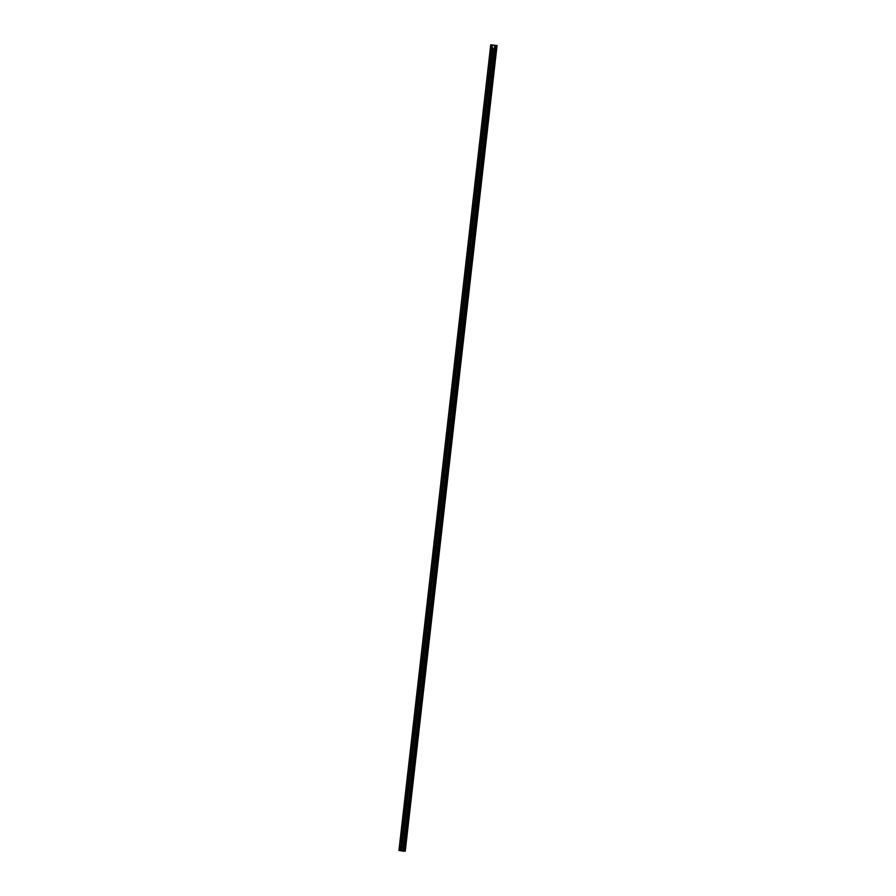 <?xml version="1.0" encoding="UTF-8"?>
<svg xmlns="http://www.w3.org/2000/svg" width="896" height="896" viewBox="0 0 896 896"><rect width="100%" height="100%" fill="white"/><g stroke="black" fill="none" stroke-linecap="round" stroke-linejoin="round"><path stroke-width="1.34" d="M401.867 847.762L401.834 847.896A0.84 0.661 90.6 0 1 400.893 847.739L400.736 847.56A0.84 0.661 90.6 0 1 400.837 846.709L401.016 846.574A0.84 0.661 90.6 0 1 401.957 846.731L401.968 846.899A0.84 0.661 90.6 0 1 401.867 847.762L401.509 850.898L403.816 851.166L495.611 45.55L490.75 44.8L497.011 45.562L405.059 851.2L497.022 45.584M403.491 833.504L403.458 833.638A0.84 0.661 90.6 0 1 402.517 833.47L402.36 833.302A0.84 0.661 90.6 0 1 402.461 832.451L402.64 832.306A0.84 0.661 90.6 0 1 403.581 832.474L403.592 832.642A0.84 0.661 90.6 0 1 403.491 833.504L401.968 846.899M405.115 819.246L405.082 819.381A0.84 0.661 90.6 0 1 404.141 819.213L403.984 819.045A0.84 0.661 90.6 0 1 404.085 818.194L404.275 818.048A0.84 0.661 90.6 0 1 405.216 818.216L405.216 818.384A0.84 0.661 90.6 0 1 405.115 819.246L403.592 832.642M406.739 804.989L406.706 805.123A0.84 0.661 90.6 0 1 405.765 804.955L405.608 804.787A0.84 0.661 90.6 0 1 405.709 803.925L405.899 803.79A0.84 0.661 90.6 0 1 406.84 803.958L406.84 804.126A0.84 0.661 90.6 0 1 406.739 804.989L405.216 818.384M408.363 790.72L408.33 790.866A0.84 0.661 90.6 0 1 407.389 790.698L407.232 790.53A0.84 0.661 90.6 0 1 407.333 789.667L407.523 789.533A0.84 0.661 90.6 0 1 408.464 789.701L408.464 789.869A0.84 0.661 90.6 0 1 408.363 790.72L406.84 804.126M409.987 776.462L409.954 776.608A0.84 0.661 90.6 0 1 409.013 776.44L408.856 776.272A0.84 0.661 90.6 0 1 408.957 775.41L409.147 775.275A0.84 0.661 90.6 0 1 410.088 775.443L410.088 775.611A0.84 0.661 90.6 0 1 409.987 776.462L408.464 789.869M411.611 762.205L411.578 762.35A0.84 0.661 90.6 0 1 410.637 762.182L410.491 762.014A0.84 0.661 90.6 0 1 410.581 761.152L410.771 761.018A0.84 0.661 90.6 0 1 411.712 761.186L411.712 761.354A0.84 0.661 90.6 0 1 411.611 762.205L410.088 775.611M413.235 747.947L413.202 748.082A0.84 0.661 90.6 0 1 412.261 747.925L412.115 747.757A0.84 0.661 90.6 0 1 412.205 746.894L412.395 746.76A0.84 0.661 90.6 0 1 413.336 746.928L413.336 747.096A0.84 0.661 90.6 0 1 413.235 747.947L411.712 761.354M414.859 733.69L414.826 733.824A0.84 0.661 90.6 0 1 413.885 733.667L413.739 733.488A0.84 0.661 90.6 0 1 413.829 732.637L414.019 732.502A0.84 0.661 90.6 0 1 414.96 732.659L414.96 732.838A0.84 0.661 90.6 0 1 414.859 733.69L413.336 747.096M416.483 719.432L416.45 719.566A0.84 0.661 90.6 0 1 415.509 719.41L415.363 719.23A0.84 0.661 90.6 0 1 415.453 718.379L415.643 718.245A0.84 0.661 90.6 0 1 416.584 718.402L416.584 718.57A0.84 0.661 90.6 0 1 416.483 719.432L414.96 732.838M418.118 705.174L418.074 705.309A0.84 0.661 90.6 0 1 417.133 705.141L416.987 704.973A0.84 0.661 90.6 0 1 417.077 704.122L417.267 703.987A0.84 0.661 90.6 0 1 418.208 704.144L418.208 704.312A0.84 0.661 90.6 0 1 418.118 705.174L416.584 718.57M419.742 690.917L419.698 691.051A0.84 0.661 90.6 0 1 418.757 690.883L418.611 690.715A0.84 0.661 90.6 0 1 418.701 689.864L418.891 689.718A0.84 0.661 90.6 0 1 419.832 689.886L419.832 690.054A0.84 0.661 90.6 0 1 419.742 690.917L418.208 704.312M421.366 676.659L421.322 676.794A0.84 0.661 90.6 0 1 420.381 676.626L420.235 676.458A0.84 0.661 90.6 0 1 420.336 675.595L420.515 675.461A0.84 0.661 90.6 0 1 421.456 675.629L421.456 675.797A0.84 0.661 90.6 0 1 421.366 676.659L419.832 690.054M422.99 662.402L422.946 662.536A0.84 0.661 90.6 0 1 422.005 662.368L421.859 662.2A0.84 0.661 90.6 0 1 421.96 661.338L422.139 661.203A0.84 0.661 90.6 0 1 423.08 661.371L423.08 661.539A0.84 0.661 90.6 0 1 422.99 662.402L421.456 675.797M424.614 648.133L424.57 648.278A0.84 0.661 90.6 0 1 423.629 648.11L423.483 647.942A0.84 0.661 90.6 0 1 423.584 647.08L423.763 646.946A0.84 0.661 90.6 0 1 424.704 647.114L424.704 647.282A0.84 0.661 90.6 0 1 424.614 648.133L423.08 661.539M426.238 633.875L426.194 634.021A0.84 0.661 90.6 0 1 425.253 633.853L425.107 633.685A0.84 0.661 90.6 0 1 425.208 632.822L425.387 632.688A0.84 0.661 90.6 0 1 426.328 632.856L426.328 633.024A0.84 0.661 90.6 0 1 426.238 633.875L424.704 647.282M427.862 619.618L427.818 619.763A0.84 0.661 90.6 0 1 426.877 619.595L426.731 619.427A0.84 0.661 90.6 0 1 426.832 618.565L427.011 618.43A0.84 0.661 90.6 0 1 427.952 618.598L427.963 618.766A0.84 0.661 90.6 0 1 427.862 619.618L426.328 633.024M429.486 605.36L429.442 605.494A0.84 0.661 90.6 0 1 428.501 605.338L428.355 605.158A0.84 0.661 90.6 0 1 428.456 604.307L428.635 604.173A0.84 0.661 90.6 0 1 429.576 604.33L429.587 604.509A0.84 0.661 90.6 0 1 429.486 605.36L427.963 618.766M431.11 591.102L431.077 591.237A0.84 0.661 90.6 0 1 430.136 591.08L429.979 590.901A0.84 0.661 90.6 0 1 430.08 590.05L430.259 589.915A0.84 0.661 90.6 0 1 431.2 590.072L431.211 590.251A0.84 0.661 90.6 0 1 431.11 591.102L429.587 604.509M432.734 576.845L432.701 576.979A0.84 0.661 90.6 0 1 431.76 576.822L431.603 576.643A0.84 0.661 90.6 0 1 431.704 575.792L431.883 575.658A0.84 0.661 90.6 0 1 432.824 575.814L432.835 575.982A0.84 0.661 90.6 0 1 432.734 576.845L431.211 590.251M434.358 562.587L434.325 562.722A0.84 0.661 90.6 0 1 433.384 562.554L433.227 562.386A0.84 0.661 90.6 0 1 433.328 561.534L433.507 561.389A0.84 0.661 90.6 0 1 434.448 561.557L434.459 561.725A0.84 0.661 90.6 0 1 434.358 562.587L432.835 575.982M435.982 548.33L435.949 548.464A0.84 0.661 90.6 0 1 435.008 548.296L434.851 548.128A0.84 0.661 90.6 0 1 434.952 547.277L435.142 547.131A0.84 0.661 90.6 0 1 436.083 547.299L436.083 547.467A0.84 0.661 90.6 0 1 435.982 548.33L434.459 561.725M437.606 534.072L437.573 534.206A0.84 0.661 90.6 0 1 436.632 534.038L436.475 533.87A0.84 0.661 90.6 0 1 436.576 533.008L436.766 532.874A0.84 0.661 90.6 0 1 437.707 533.042L437.707 533.21A0.84 0.661 90.6 0 1 437.606 534.072L436.083 547.467M439.23 519.803L439.197 519.949A0.84 0.661 90.6 0 1 438.256 519.781L438.099 519.613A0.84 0.661 90.6 0 1 438.2 518.75L438.39 518.616A0.84 0.661 90.6 0 1 439.331 518.784L439.331 518.952A0.84 0.661 90.6 0 1 439.23 519.803L437.707 533.21M440.854 505.546L440.821 505.691A0.84 0.661 90.6 0 1 439.88 505.523L439.723 505.355A0.84 0.661 90.6 0 1 439.824 504.493L440.014 504.358A0.84 0.661 90.6 0 1 440.955 504.526L440.955 504.694A0.84 0.661 90.6 0 1 440.854 505.546L439.331 518.952M442.478 491.288L442.445 491.434A0.84 0.661 90.6 0 1 441.504 491.266L441.358 491.098A0.84 0.661 90.6 0 1 441.448 490.235L441.638 490.101A0.84 0.661 90.6 0 1 442.579 490.269L442.579 490.437A0.84 0.661 90.6 0 1 442.478 491.288L440.955 504.694M444.102 477.03L444.069 477.165A0.84 0.661 90.6 0 1 443.128 477.008L442.982 476.84A0.84 0.661 90.6 0 1 443.072 475.978L443.262 475.843A0.84 0.661 90.6 0 1 444.203 476.011L444.203 476.179A0.84 0.661 90.6 0 1 444.102 477.03L442.579 490.437M445.726 462.773L445.693 462.907A0.84 0.661 90.6 0 1 444.752 462.75L444.606 462.571A0.84 0.661 90.6 0 1 444.696 461.72L444.886 461.586A0.84 0.661 90.6 0 1 445.827 461.742L445.827 461.922A0.84 0.661 90.6 0 1 445.726 462.773L444.203 476.179M447.35 448.515L447.317 448.65A0.84 0.661 90.6 0 1 446.376 448.493L446.23 448.314A0.84 0.661 90.6 0 1 446.32 447.462L446.51 447.328A0.84 0.661 90.6 0 1 447.451 447.485L447.451 447.653A0.84 0.661 90.6 0 1 447.35 448.515L445.827 461.922M448.986 434.258L448.941 434.392A0.84 0.661 90.6 0 1 448 434.224L447.854 434.056A0.84 0.661 90.6 0 1 447.944 433.205L448.134 433.07A0.84 0.661 90.6 0 1 449.075 433.227L449.075 433.395A0.84 0.661 90.6 0 1 448.986 434.258L447.451 447.653M450.61 420L450.565 420.134A0.84 0.661 90.6 0 1 449.624 419.966L449.478 419.798A0.84 0.661 90.6 0 1 449.568 418.947L449.758 418.802A0.84 0.661 90.6 0 1 450.699 418.97L450.699 419.138A0.84 0.661 90.6 0 1 450.61 420L449.075 433.395M452.234 405.742L452.189 405.877A0.84 0.661 90.6 0 1 451.248 405.709L451.102 405.541A0.84 0.661 90.6 0 1 451.203 404.678L451.382 404.544A0.84 0.661 90.6 0 1 452.323 404.712L452.323 404.88A0.84 0.661 90.6 0 1 452.234 405.742L450.699 419.138M453.858 391.485L453.813 391.619A0.84 0.661 90.6 0 1 452.872 391.451L452.726 391.283A0.84 0.661 90.6 0 1 452.827 390.421L453.006 390.286A0.84 0.661 90.6 0 1 453.947 390.454L453.947 390.622A0.84 0.661 90.6 0 1 453.858 391.485L452.323 404.88M455.482 377.216L455.437 377.362A0.84 0.661 90.6 0 1 454.496 377.194L454.35 377.026A0.84 0.661 90.6 0 1 454.451 376.163L454.63 376.029A0.84 0.661 90.6 0 1 455.571 376.197L455.571 376.365A0.84 0.661 90.6 0 1 455.482 377.216L453.947 390.622M457.106 362.958L457.061 363.104A0.84 0.661 90.6 0 1 456.12 362.936L455.974 362.768A0.84 0.661 90.6 0 1 456.075 361.906L456.254 361.771A0.84 0.661 90.6 0 1 457.195 361.939L457.195 362.107A0.84 0.661 90.6 0 1 457.106 362.958L455.571 376.365M458.73 348.701L458.685 348.846A0.84 0.661 90.6 0 1 457.744 348.678L457.598 348.51A0.84 0.661 90.6 0 1 457.699 347.648L457.878 347.514A0.84 0.661 90.6 0 1 458.819 347.682L458.83 347.85A0.84 0.661 90.6 0 1 458.73 348.701L457.195 362.107M460.354 334.443L460.309 334.578A0.84 0.661 90.6 0 1 459.368 334.421L459.222 334.242A0.84 0.661 90.6 0 1 459.323 333.39L459.502 333.256A0.84 0.661 90.6 0 1 460.443 333.413L460.454 333.592A0.84 0.661 90.6 0 1 460.354 334.443L458.83 347.85M461.978 320.186L461.933 320.32A0.84 0.661 90.6 0 1 460.992 320.163L460.846 319.984A0.84 0.661 90.6 0 1 460.947 319.133L461.126 318.998A0.84 0.661 90.6 0 1 462.067 319.155L462.078 319.334A0.84 0.661 90.6 0 1 461.978 320.186L460.454 333.592M463.602 305.928L463.568 306.062A0.84 0.661 90.6 0 1 462.627 305.906L462.47 305.726A0.84 0.661 90.6 0 1 462.571 304.875L462.75 304.741A0.84 0.661 90.6 0 1 463.691 304.898L463.702 305.066A0.84 0.661 90.6 0 1 463.602 305.928L462.078 319.334M465.226 291.67L465.192 291.805A0.84 0.661 90.6 0 1 464.251 291.637L464.094 291.469A0.84 0.661 90.6 0 1 464.195 290.618L464.374 290.472A0.84 0.661 90.6 0 1 465.315 290.64L465.326 290.808A0.84 0.661 90.6 0 1 465.226 291.67L463.702 305.066M466.85 277.413L466.816 277.547A0.84 0.661 90.6 0 1 465.875 277.379L465.718 277.211A0.84 0.661 90.6 0 1 465.819 276.36L465.998 276.214A0.84 0.661 90.6 0 1 466.939 276.382L466.95 276.55A0.84 0.661 90.6 0 1 466.85 277.413L465.326 290.808M468.474 263.155L468.44 263.29A0.84 0.661 90.6 0 1 467.499 263.122L467.342 262.954A0.84 0.661 90.6 0 1 467.443 262.091L467.634 261.957A0.84 0.661 90.6 0 1 468.574 262.125L468.574 262.293A0.84 0.661 90.6 0 1 468.474 263.155L466.95 276.55M470.098 248.886L470.064 249.032A0.84 0.661 90.6 0 1 469.123 248.864L468.966 248.696A0.84 0.661 90.6 0 1 469.067 247.834L469.258 247.699A0.84 0.661 90.6 0 1 470.198 247.867L470.198 248.035A0.84 0.661 90.6 0 1 470.098 248.886L468.574 262.293M471.722 234.629L471.688 234.774A0.84 0.661 90.6 0 1 470.747 234.606L470.59 234.438A0.84 0.661 90.6 0 1 470.691 233.576L470.882 233.442A0.84 0.661 90.6 0 1 471.822 233.61L471.822 233.778A0.84 0.661 90.6 0 1 471.722 234.629L470.198 248.035M473.346 220.371L473.312 220.517A0.84 0.661 90.6 0 1 472.371 220.349L472.214 220.181A0.84 0.661 90.6 0 1 472.315 219.318L472.506 219.184A0.84 0.661 90.6 0 1 473.446 219.352L473.446 219.52A0.84 0.661 90.6 0 1 473.346 220.371L471.822 233.778M474.97 206.114L474.936 206.248A0.84 0.661 90.6 0 1 473.995 206.091L473.85 205.923A0.84 0.661 90.6 0 1 473.939 205.061L474.13 204.926A0.84 0.661 90.6 0 1 475.07 205.094L475.07 205.262A0.84 0.661 90.6 0 1 474.97 206.114L473.446 219.52M476.594 191.856L476.56 191.99A0.84 0.661 90.6 0 1 475.619 191.834L475.474 191.654A0.84 0.661 90.6 0 1 475.563 190.803L475.754 190.669A0.84 0.661 90.6 0 1 476.694 190.826L476.694 191.005A0.84 0.661 90.6 0 1 476.594 191.856L475.07 205.262M478.218 177.598L478.184 177.733A0.84 0.661 90.6 0 1 477.243 177.576L477.098 177.397A0.84 0.661 90.6 0 1 477.187 176.546L477.378 176.411A0.84 0.661 90.6 0 1 478.318 176.568L478.318 176.736A0.84 0.661 90.6 0 1 478.218 177.598L476.694 191.005M479.842 163.341L479.808 163.475A0.84 0.661 90.6 0 1 478.867 163.307L478.722 163.139A0.84 0.661 90.6 0 1 478.811 162.288L479.002 162.154A0.84 0.661 90.6 0 1 479.942 162.31L479.942 162.478A0.84 0.661 90.6 0 1 479.842 163.341L478.318 176.736M481.477 149.083L481.432 149.218A0.84 0.661 90.6 0 1 480.491 149.05L480.346 148.882A0.84 0.661 90.6 0 1 480.435 148.03L480.626 147.885A0.84 0.661 90.6 0 1 481.566 148.053L481.566 148.221A0.84 0.661 90.6 0 1 481.477 149.083L479.942 162.478M483.101 134.826L483.056 134.96A0.84 0.661 90.6 0 1 482.115 134.792L481.97 134.624A0.84 0.661 90.6 0 1 482.07 133.762L482.25 133.627A0.84 0.661 90.6 0 1 483.19 133.795L483.19 133.963A0.84 0.661 90.6 0 1 483.101 134.826L481.566 148.221M484.725 120.568L484.68 120.702A0.84 0.661 90.6 0 1 483.739 120.534L483.594 120.366A0.84 0.661 90.6 0 1 483.694 119.504L483.874 119.37A0.84 0.661 90.6 0 1 484.814 119.538L484.814 119.706A0.84 0.661 90.6 0 1 484.725 120.568L483.19 133.963M486.349 106.299L486.304 106.445A0.84 0.661 90.6 0 1 485.363 106.277L485.218 106.109A0.84 0.661 90.6 0 1 485.318 105.246L485.498 105.112A0.84 0.661 90.6 0 1 486.438 105.28L486.438 105.448A0.84 0.661 90.6 0 1 486.349 106.299L484.814 119.706M487.973 92.042L487.928 92.187A0.84 0.661 90.6 0 1 486.987 92.019L486.842 91.851A0.84 0.661 90.6 0 1 486.942 90.989L487.122 90.854A0.84 0.661 90.6 0 1 488.062 91.022L488.062 91.19A0.84 0.661 90.6 0 1 487.973 92.042L486.438 105.448M489.597 77.784L489.552 77.93A0.84 0.661 90.6 0 1 488.611 77.762L488.466 77.594A0.84 0.661 90.6 0 1 488.566 76.731L488.746 76.597A0.84 0.661 90.6 0 1 489.686 76.765L489.698 76.933A0.84 0.661 90.6 0 1 489.597 77.784L488.062 91.19M491.221 63.526L491.176 63.661A0.84 0.661 90.6 0 1 490.235 63.504L490.09 63.325A0.84 0.661 90.6 0 1 490.19 62.474L490.37 62.339A0.84 0.661 90.6 0 1 491.31 62.507L491.322 62.675A0.84 0.661 90.6 0 1 491.221 63.526L489.698 76.933M491.669 48.63A0.84 0.661 90.6 0 1 491.814 48.216L491.994 48.082A0.84 0.661 90.6 0 1 492.934 48.238L492.946 48.418A0.84 0.661 90.6 0 1 492.845 49.269L492.8 49.403A0.84 0.661 90.6 0 1 491.859 49.246L491.714 49.067A0.84 0.661 90.6 0 1 491.669 48.63M494.189 45.17L493.371 45.114M494.771 45.282L494.032 45.226M496.698 45.562L495.51 45.472L403.816 851.166M490.75 44.8L398.955 850.416L401.509 850.898M403.827 851.088L404.902 851.178M492.845 49.269L491.322 62.675M494.67 45.517L402.886 851.133M492.8 49.403L491.31 62.507M491.859 49.246L490.37 62.339M491.714 49.067L490.19 62.474M491.176 63.661L489.686 76.765M490.235 63.504L488.746 76.597M490.09 63.325L488.566 76.731M489.552 77.93L488.062 91.022M488.611 77.762L487.122 90.854M488.466 77.594L486.942 90.989M487.928 92.187L486.438 105.28M486.987 92.019L485.498 105.112M486.842 91.851L485.318 105.246M486.304 106.445L484.814 119.538M485.363 106.277L483.874 119.37M485.218 106.109L483.694 119.504M484.68 120.702L483.19 133.795M483.739 120.534L482.25 133.627M483.594 120.366L482.07 133.762M483.056 134.96L481.566 148.053M482.115 134.792L480.626 147.885M481.97 134.624L480.435 148.03M481.432 149.218L479.942 162.31M480.491 149.05L479.002 162.154M480.346 148.882L478.811 162.288M479.808 163.475L478.318 176.568M478.867 163.307L477.378 176.411M478.722 163.139L477.187 176.546M478.184 177.733L476.694 190.826M477.243 177.576L475.754 190.669M477.098 177.397L475.563 190.803M476.56 191.99L475.07 205.094M475.619 191.834L474.13 204.926M475.474 191.654L473.939 205.061M474.936 206.248L473.446 219.352M473.995 206.091L472.506 219.184M473.85 205.923L472.315 219.318M473.312 220.517L471.822 233.61M472.371 220.349L470.882 233.442M472.214 220.181L470.691 233.576M471.688 234.774L470.198 247.867M470.747 234.606L469.258 247.699M470.59 234.438L469.067 247.834M470.064 249.032L468.574 262.125M469.123 248.864L467.634 261.957M468.966 248.696L467.443 262.091M468.44 263.29L466.939 276.382M467.499 263.122L465.998 276.214M467.342 262.954L465.819 276.36M466.816 277.547L465.315 290.64M465.875 277.379L464.374 290.472M465.718 277.211L464.195 290.618M465.192 291.805L463.691 304.898M464.251 291.637L462.75 304.741M464.094 291.469L462.571 304.875M463.568 306.062L462.067 319.155M462.627 305.906L461.126 318.998M462.47 305.726L460.947 319.133M461.933 320.32L460.443 333.413M460.992 320.163L459.502 333.256M460.846 319.984L459.323 333.39M460.309 334.578L458.819 347.682M459.368 334.421L457.878 347.514M459.222 334.242L457.699 347.648M458.685 348.846L457.195 361.939M457.744 348.678L456.254 361.771M457.598 348.51L456.075 361.906M457.061 363.104L455.571 376.197M456.12 362.936L454.63 376.029M455.974 362.768L454.451 376.163M455.437 377.362L453.947 390.454M454.496 377.194L453.006 390.286M454.35 377.026L452.827 390.421M453.813 391.619L452.323 404.712M452.872 391.451L451.382 404.544M452.726 391.283L451.203 404.678M452.189 405.877L450.699 418.97M451.248 405.709L449.758 418.802M451.102 405.541L449.568 418.947M450.565 420.134L449.075 433.227M449.624 419.966L448.134 433.07M449.478 419.798L447.944 433.205M448.941 434.392L447.451 447.485M448 434.224L446.51 447.328M447.854 434.056L446.32 447.462M447.317 448.65L445.827 461.742M446.376 448.493L444.886 461.586M446.23 448.314L444.696 461.72M445.693 462.907L444.203 476.011M444.752 462.75L443.262 475.843M444.606 462.571L443.072 475.978M444.069 477.165L442.579 490.269M443.128 477.008L441.638 490.101M442.982 476.84L441.448 490.235M442.445 491.434L440.955 504.526M441.504 491.266L440.014 504.358M441.358 491.098L439.824 504.493M440.821 505.691L439.331 518.784M439.88 505.523L438.39 518.616M439.723 505.355L438.2 518.75M439.197 519.949L437.707 533.042M438.256 519.781L436.766 532.874M438.099 519.613L436.576 533.008M437.573 534.206L436.083 547.299M436.632 534.038L435.142 547.131M436.475 533.87L434.952 547.277M435.949 548.464L434.448 561.557M435.008 548.296L433.507 561.389M434.851 548.128L433.328 561.534M434.325 562.722L432.824 575.814M433.384 562.554L431.883 575.658M433.227 562.386L431.704 575.792M432.701 576.979L431.2 590.072M431.76 576.822L430.259 589.915M431.603 576.643L430.08 590.05M431.077 591.237L429.576 604.33M430.136 591.08L428.635 604.173M429.979 590.901L428.456 604.307M429.442 605.494L427.952 618.598M428.501 605.338L427.011 618.43M428.355 605.158L426.832 618.565M427.818 619.763L426.328 632.856M426.877 619.595L425.387 632.688M426.731 619.427L425.208 632.822M426.194 634.021L424.704 647.114M425.253 633.853L423.763 646.946M425.107 633.685L423.584 647.08M424.57 648.278L423.08 661.371M423.629 648.11L422.139 661.203M423.483 647.942L421.96 661.338M422.946 662.536L421.456 675.629M422.005 662.368L420.515 675.461M421.859 662.2L420.336 675.595M421.322 676.794L419.832 689.886M420.381 676.626L418.891 689.718M420.235 676.458L418.701 689.864M419.698 691.051L418.208 704.144M418.757 690.883L417.267 703.987M418.611 690.715L417.077 704.122M418.074 705.309L416.584 718.402M417.133 705.141L415.643 718.245M416.987 704.973L415.453 718.379M416.45 719.566L414.96 732.659M415.509 719.41L414.019 732.502M415.363 719.23L413.829 732.637M414.826 733.824L413.336 746.928M413.885 733.667L412.395 746.76M413.739 733.488L412.205 746.894M413.202 748.082L411.712 761.186M412.261 747.925L410.771 761.018M412.115 747.757L410.581 761.152M411.578 762.35L410.088 775.443M410.637 762.182L409.147 775.275M410.491 762.014L408.957 775.41M409.954 776.608L408.464 789.701M409.013 776.44L407.523 789.533M408.856 776.272L407.333 789.667M408.33 790.866L406.84 803.958M407.389 790.698L405.899 803.79M407.232 790.53L405.709 803.925M406.706 805.123L405.216 818.216M405.765 804.955L404.275 818.048M405.608 804.787L404.085 818.194M405.082 819.381L403.581 832.474M404.141 819.213L402.64 832.306M403.984 819.045L402.461 832.451M403.458 833.638L401.957 846.731M402.517 833.47L401.016 846.574M402.36 833.302L400.837 846.709M401.834 847.896L401.486 850.886M400.893 847.739L400.546 850.718M400.736 847.56L400.378 850.696M492.341 45.091L491.994 48.082M495.074 45.562L403.29 851.178M496.026 45.494L404.23 851.11M496.104 45.506L404.32 851.122M490.795 44.834L399.011 850.461M492.173 45.08L491.814 48.216M495.51 45.562L403.715 851.189M495.712 45.461L403.928 851.088M495.869 45.472L404.085 851.099M496.854 45.573L405.059 851.2M497.045 45.573L405.25 851.2"/></g></svg>

